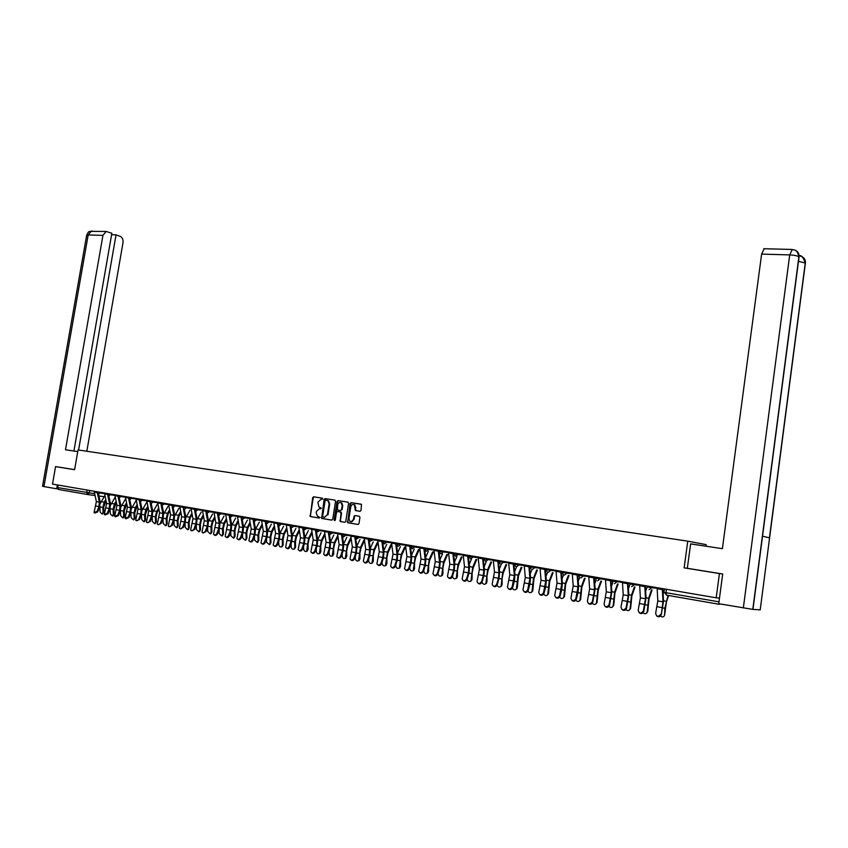 <?xml version="1.0" encoding="UTF-8"?>
<svg xmlns="http://www.w3.org/2000/svg" width="848" height="848" viewBox="0 0 848 848"><rect width="100%" height="100%" fill="white"/><g stroke="black" fill="none" stroke-linecap="round" stroke-linejoin="round"><path stroke-width="1.27" d="M322.834 498.953L322.367 498.168L313.665 496.811L312.689 497.67L310.251 516.506L319.219 518.043L319.908 517.45L317.438 516.135L316.187 512.86L316.421 511.365L319.548 508.62L321.371 508.196L318.859 506.86L317.883 502.143L321.01 499.377L322.834 498.953M360.018 511.333L361.025 510.454L361.481 504.348L351.093 502.631L350.086 503.511L347.638 522.675L357.973 524.456L358.98 523.587L359.944 517.397L359.255 516.241L354.941 515.552L353.934 516.421L353.457 519.485C352.81 521.573 351.644 522.23 349.938 521.478L348.92 518.743L350.786 506.786C351.464 504.655 352.673 503.998 354.39 504.846L355.376 510.496L360.018 511.333M687.76 541.151L684.145 567.863L719.433 573.545L716.2 597.819L52.491 484.113L55.555 466.633L74.603 469.697L78.048 449.938L687.76 541.151L706.172 544.649L705.96 546.197M335.564 501.242L334.886 500.108L325.102 498.592L324.127 499.461L321.678 518.393L331.738 520.121L332.723 519.252L335.564 501.242M338.013 500.596L347.924 502.133L348.613 503.277L345.772 521.403L344.765 522.273L340.228 521.456L340.991 513.093L340.302 511.948L337.504 511.503L336.508 512.372L335.31 519.994L334.409 520.513L334.133 519.792L337.027 501.465L338.013 500.596L347.977 502.154M718.945 603.734L724.181 604.645M719.433 573.545L722.326 573.926M716.2 597.819L719.433 598.073L718.86 602.769M87.588 494.532L58.618 489.497L57.653 487.589L94.605 493.695M58.099 485.077L57.653 487.589M60.632 467.396L55.555 466.633M684.145 567.863L687.325 568.298L690.622 543.886L722.401 548.677L761.621 254.103L764.207 248.729M319.548 508.62L320.767 508.8M322.41 498.179L314.226 496.907L313.251 497.765L310.421 515.563L311.078 516.686L319.346 518.054M334.939 500.119L325.664 498.677L324.678 499.546L321.848 517.45L322.516 518.573L331.886 520.131M325.791 500.129L325.102 500.733L322.611 516.464L324.286 517.45L327.434 514.694L329.141 503.913L327.975 500.723L325.791 500.129M324.402 517.471L327.434 514.694M326.989 500.309L328.536 500.808L329.692 503.998L327.996 514.768M344.924 522.283L340.514 521.573M337.504 511.503L340.864 512.033L341.543 513.167L340.387 520.502L341.076 521.647M338.575 500.691L337.578 501.56L334.918 520.555M342.179 505.482L341.235 502.822C339.539 502.027 338.363 502.673 337.705 504.783L337.409 509.966L340.525 510.549L341.521 509.68L342.179 505.482L342.74 505.567L341.786 502.906L340.642 502.514M340.525 510.549L341.521 509.68M342.74 505.567L342.083 509.765M353.754 504.507L354.941 504.931L355.927 510.581L360.093 511.333M351.093 521.838L353.457 519.485M355.376 515.616L354.485 516.506L354.008 519.559M361.184 504.2L351.644 502.716L350.637 503.595L347.797 521.721L348.486 522.877L358.121 524.467M106.021 500.765L103.679 507.157L103.901 512.213L102.205 514.153L103.085 512.468L102.862 507.411L104.187 502.164L105.756 499.557M99.852 506.521L100.085 511.927L102.205 514.153M100.35 503.426L104.876 495.539M94.181 491.257L96.365 501.624L94.064 512.616L97.022 511.429L97.732 511.863L94.796 513.072M97.637 494.331L99.364 502.154L98.951 506.595L97.022 511.429M97.732 511.863L99.661 507.03L100.159 501.666L98.601 494.585M116.346 502.429L113.939 509.001L114.151 514.079L113.219 515.785M110.07 508.493L110.293 513.782L112.455 516.019L113.335 514.344L113.123 509.256L114.438 503.966L116.091 501.221M110.622 505.111L115.158 497.182M126.797 504.115L124.306 510.856L124.518 515.966L123.564 517.683M120.416 510.485L120.628 515.669L122.822 517.916L123.702 516.231L123.49 511.111L124.815 505.8L126.543 502.896M121.01 506.828L125.493 498.974M77.751 451.613L65.476 449.758L102.947 235.362L88.181 234.949L43.948 486.582L56.699 488.798L57.367 484.95M86.835 451.253L122.992 242.772C123.32 239.655 122.441 237.557 120.384 236.465L116.038 234.832L78.588 450.023M43.948 486.582L42.527 486.264L86.634 235.458L88.181 234.949L91.383 231.069L92.199 231.091M57.855 488.946L56.699 488.798M73.903 451.03L111.851 233.264L106.148 231.462L102.947 235.362M111.597 234.705L116.038 234.832M60.441 467.365L74.613 469.644M752.96 609.405L760.211 609.85L769.592 537.855L762.532 536.201L752.96 609.405L718.744 603.702L722.687 573.99L687.325 568.298M762.532 536.201L799.06 256.912C799.251 253.149 797.502 250.775 793.834 249.8M769.592 537.855L805.388 263.081C805.579 259.393 803.862 257.061 800.247 256.085M104.442 493.017L106.604 503.436L104.304 514.471L107.293 513.305L108.003 513.74L105.046 514.948M107.919 496.08L109.646 503.977L109.222 508.44L107.293 513.305M108.003 513.74L109.933 508.874L110.441 503.479L108.894 496.366M114.819 494.797L116.96 505.27L114.66 516.358L117.692 515.192L118.402 515.626L115.413 516.845M118.328 497.85L120.034 505.811L119.621 510.305L117.692 515.192M118.402 515.626L120.321 510.74L120.829 505.313L119.292 498.168M137.365 505.811L134.8 512.733L135.002 517.874L134.048 519.591M130.878 512.489L131.09 517.577L133.306 519.835L134.196 518.139L133.984 512.998L135.309 507.655L137.111 504.592M131.514 508.556L135.934 500.776M148.061 507.528L145.411 514.641L145.612 519.803L144.637 521.531M135.934 498.412L138.033 508.991L135.733 520.195C136.804 521.128 137.842 520.746 138.839 519.05L139.538 519.485L141.457 514.535L141.658 519.495L143.916 521.764L144.796 520.068L144.605 514.906L145.93 509.521L147.806 506.298M142.135 510.316L146.503 502.61M158.883 509.245L157.24 512.097L156.149 516.559L156.339 521.764L155.354 523.492M152.174 516.559L152.354 521.446L154.654 523.725L155.534 522.029L155.343 516.824L156.668 511.418L158.629 508.016M152.884 512.107L157.198 504.454M125.313 496.589L127.433 507.125L125.144 518.266L128.207 517.11L128.907 517.545L125.896 518.775M128.843 499.631L130.55 507.676L130.126 512.192L128.207 517.11M128.907 517.545L130.825 512.627L131.345 507.168L129.818 499.991M139.538 519.485L136.496 520.714M139.496 501.433L141.192 509.553L140.757 514.1L138.839 519.05M141.457 514.535L141.976 509.044L140.471 501.836M146.683 500.256L148.76 510.888L146.46 522.145C147.541 523.11 148.591 522.728 149.598 521.011L150.297 521.446L147.223 522.686M150.255 503.246L151.951 511.461L151.516 516.029L149.598 521.011M150.297 521.446L152.216 516.464L152.735 510.941L151.241 503.691M169.833 510.994L168.105 514.015L167.014 518.51L167.194 523.735L166.197 525.474M163.007 518.647L163.176 523.417L165.519 525.707L166.399 524.011L166.208 518.775L167.533 513.337L169.589 509.754M163.759 513.909L168.01 506.33M157.548 502.111L159.615 512.807L157.304 524.117C158.406 525.113 159.466 524.742 160.484 522.993L161.184 523.439L158.088 524.679M161.152 505.079L162.837 513.379L162.403 517.98L160.484 522.993M161.184 523.439L163.092 518.425L163.611 512.86L162.138 505.578M180.91 512.743L179.098 515.955L178.006 520.481L178.175 525.739L177.168 527.488M173.967 520.746L174.126 525.421L176.501 527.71L177.38 526.014L177.2 520.746L178.525 515.277L180.666 511.503M174.762 515.743L178.949 508.228M168.551 503.998L170.586 514.757L168.286 526.11C169.388 527.138 170.459 526.767 171.508 525.007L172.197 525.442L169.07 526.693M172.176 506.924L173.851 515.33L173.416 519.951L171.508 525.007M172.197 525.442L174.105 520.396L174.624 514.81L173.172 507.486M192.125 514.513L190.217 517.916L189.125 522.474L189.295 527.753L188.267 529.512M185.055 522.887L185.203 527.435L187.62 529.746L188.5 528.039L188.33 522.75L189.655 517.238L191.881 513.263M185.892 517.598L190.026 510.136M179.681 505.906L181.695 516.718L179.384 528.124C180.507 529.184 181.599 528.823 182.649 527.032L183.338 527.477L180.179 528.728M186.295 507.04L186.168 507.804L182.977 506.775M183.327 508.779L185.002 517.301L184.557 521.955L182.649 527.032M183.338 527.477L185.246 522.4L185.776 516.771L184.323 509.415M203.467 516.305L201.474 519.909L200.382 524.488L200.541 529.799L199.503 531.569M196.28 525.06L196.418 529.481L198.877 531.791L199.746 530.085L199.587 524.764L200.912 519.22L203.234 515.043M197.16 519.485L201.23 512.075M190.938 507.835L192.941 518.711L190.63 530.159C191.754 531.261 192.856 530.901 193.938 529.088L194.616 529.534L191.436 530.784M194.287 508.408L194.298 508.959M194.605 510.634L196.28 519.294L195.835 523.979L193.938 529.088M194.616 529.534L196.513 524.424L197.054 518.764L195.623 511.355M214.957 518.107L212.859 521.923L211.767 526.534L211.926 531.876L210.866 533.646M207.633 527.255L207.76 531.548L210.272 533.869L211.131 532.162L210.982 526.809L212.297 521.234L214.714 516.835M208.555 521.382L212.562 514.047M226.575 519.919L224.381 523.958L223.289 528.601L223.437 533.975L222.367 535.756M219.123 529.491L219.24 533.636L221.794 535.968L222.653 534.261L222.505 528.876L223.83 523.269L226.342 518.637M220.088 523.311L224.031 516.029M238.341 521.743L236.051 526.014L234.96 530.689L235.097 536.095L234.006 537.886M230.762 531.76L230.868 535.756L233.465 538.088L234.313 536.381L234.175 530.975L235.5 525.325L238.118 520.46M231.769 525.262L235.649 518.043M250.255 523.587L247.849 528.103L246.768 532.798L246.895 538.236L245.793 540.038M242.528 534.06L242.623 537.897L245.273 540.24L246.121 538.533L245.994 533.095L247.309 527.403L250.033 522.294M243.588 527.244L247.393 520.078M262.318 525.442L259.806 530.223L258.714 534.94L258.841 540.42L257.718 542.222M254.442 536.392L254.538 540.07L257.241 542.413L258.068 540.717L257.951 535.236L259.265 529.512L262.096 524.149M255.545 529.237L259.297 522.135M274.529 527.318L271.901 532.353L270.819 537.113L270.936 542.614L269.791 544.437M266.505 538.756L266.59 542.264L269.346 544.617L270.173 542.921L270.056 537.409L271.371 531.654L274.307 526.014M267.661 531.272L271.339 524.223M202.343 509.786L204.315 520.714L202.004 532.226C203.138 533.36 204.262 533.01 205.354 531.177L206.032 531.622L202.81 532.873M205.735 510.369L205.757 511.111M206.022 512.499L207.696 521.319L207.251 526.025L205.354 531.177M206.032 531.622L207.93 526.47L208.46 520.778L207.05 513.316M213.876 511.768L215.827 522.75L213.516 534.304C214.671 535.48 215.795 535.141 216.908 533.275L217.586 533.721C216.622 535.448 215.54 535.862 214.332 534.982M217.311 512.351L217.364 513.273M217.565 514.344L219.25 523.364L218.805 528.092L216.908 533.275M217.586 533.721L219.473 528.548L220.014 522.824L218.614 515.298M225.557 513.761L227.487 524.817L225.165 536.413C226.331 537.632 227.476 537.303 228.61 535.417L229.278 535.862C228.313 537.59 227.222 538.014 225.992 537.123M229.034 514.354L229.14 515.563M229.236 516.114L230.942 525.431L230.497 530.191L228.61 535.417M229.278 535.862L231.165 530.647L231.705 524.88L230.317 517.301M237.387 515.785L239.284 526.905L236.952 538.554C238.14 539.816 239.295 539.487 240.45 537.568L241.108 538.014C240.143 539.763 239.041 540.187 237.8 539.286M240.896 516.39L242.782 527.52L242.337 532.311L240.45 537.568M241.108 538.014L242.994 532.767L243.546 526.968L242.168 519.326M249.354 517.842L251.22 529.014L248.899 540.717C250.086 542.02 251.262 541.692 252.439 539.752L253.096 540.208C252.121 541.967 251.008 542.391 249.747 541.48M252.905 518.446L254.771 529.64L254.315 534.463L252.439 539.752M253.096 540.208L254.972 534.918L255.524 529.088L254.167 521.372M261.47 519.919L263.315 531.155L260.983 542.9C262.18 544.246 263.378 543.939 264.576 541.967L265.223 542.413C264.247 544.193 263.124 544.617 261.852 543.695M265.074 520.534L266.908 531.791L266.442 536.646L264.576 541.967M265.223 542.413L267.099 537.091L267.65 531.23L266.304 523.428M286.889 529.194L284.154 534.516L283.073 539.307L283.179 544.84L282.013 546.674M278.727 541.162L278.791 544.49C279.162 546.451 280.094 547.236 281.6 546.843L282.416 545.147L282.31 539.614L283.624 533.816L286.677 527.891M279.925 533.318L283.529 526.332M273.734 522.018L275.558 533.318L273.215 545.105C274.434 546.504 275.642 546.207 276.861 544.204L277.508 544.66C276.533 546.441 275.388 546.865 274.095 545.932M277.381 522.644L279.193 533.964L278.727 538.84L276.861 544.204M277.508 544.66L279.374 539.296L279.935 533.392L278.6 525.516M299.418 531.092L296.556 536.71L295.475 541.533L295.57 547.098L294.383 548.942M291.087 543.61L291.14 546.737C291.532 548.741 292.486 549.525 294.023 549.091L294.818 547.405L294.722 541.84L296.026 536L299.196 529.777M292.337 535.395L295.867 528.474M286.158 524.149L287.949 535.512L285.606 547.342C286.836 548.794 288.066 548.508 289.306 546.472L289.942 546.928C288.967 548.73 287.811 549.154 286.497 548.211M289.857 524.774L291.627 536.159L291.161 541.077L289.306 546.472M289.942 546.928L291.807 541.533L292.369 535.597L291.044 527.615M312.096 533L309.117 538.936L308.036 543.78L308.121 549.387L306.912 551.242M303.605 546.101L303.658 549.016C304.05 551.052 305.026 551.836 306.594 551.37L308.598 538.215L311.884 531.675M304.909 537.494L308.365 530.647M298.74 526.301L300.499 537.727L298.157 549.61C299.386 551.105 300.637 550.829 301.899 548.773L302.545 549.228C301.549 551.041 300.393 551.465 299.058 550.511M302.482 526.947L304.231 538.395L303.764 543.335L301.899 548.773M302.545 549.228L304.39 543.791L304.962 537.812L303.658 529.724M324.943 534.918L321.837 541.183L320.756 546.059L320.841 551.698L319.601 553.564M316.283 548.624L316.325 551.327C316.739 553.394 317.735 554.179 319.325 553.68L321.318 540.462L324.731 533.593M317.64 539.614L321.021 532.841M311.481 528.484L313.209 539.975L310.866 551.9C312.106 553.458 313.368 553.193 314.661 551.094L315.297 551.55C314.301 553.384 313.124 553.808 311.778 552.832M315.276 529.131L316.993 540.642L316.516 545.624L314.661 551.094M315.297 551.55L317.141 546.08L317.714 540.07L316.421 531.855M337.949 536.858L334.716 543.451L333.635 548.37L333.709 554.041L332.448 555.917M329.119 551.189L329.151 553.67C329.575 555.769 330.603 556.553 332.225 556.012L334.207 542.741L337.737 535.523M330.54 541.755L333.836 535.056M324.392 530.7L326.088 542.254L323.735 554.21C324.985 555.832 326.268 555.578 327.593 553.458L328.218 553.903C327.222 555.758 326.035 556.182 324.657 555.196M328.229 531.357L329.914 542.932L329.437 547.935L327.593 553.458M328.218 553.903L330.052 548.402L330.635 542.349L329.342 534.007M351.125 538.798L347.765 545.762L346.684 550.712L346.747 556.415L345.454 558.302M342.126 553.808L342.147 556.034C342.592 558.185 343.641 558.959 345.295 558.376L347.256 545.041L350.775 537.77M343.61 543.918L346.811 537.314M337.462 532.936L339.126 544.564L336.773 556.553C338.023 558.238 339.327 557.995 340.684 555.843L341.299 556.299C340.302 558.154 339.094 558.588 337.705 557.581M341.352 533.604L342.995 545.243L342.518 550.288L340.684 555.843M341.299 556.299L343.133 550.744L343.716 544.66L342.433 536.148M364.481 540.748L360.972 548.094L359.902 553.076L359.955 558.821L358.63 560.719M355.291 556.458L355.312 558.429C355.768 560.623 356.838 561.397 358.524 560.761L360.474 547.373L363.972 540.059M356.838 546.101L359.955 539.593M350.701 535.205L352.333 546.896L349.97 558.927C351.242 560.676 352.567 560.443 353.945 558.26L354.559 558.715C353.552 560.592 352.333 561.016 350.913 559.998M355.439 536.551L355.365 536M354.644 535.872L356.255 547.596L355.778 552.663L353.945 558.26M354.559 558.715L356.383 553.129L356.966 546.992L355.694 538.3M378.007 542.709L374.36 550.458L373.29 555.482L373.332 561.249L371.975 563.167L373.873 549.737L377.339 542.37M368.636 559.171L368.647 560.867C369.124 563.093 370.226 563.867 371.933 563.178L372.654 562.849M370.247 548.306L373.279 541.904M364.121 537.505L365.711 549.26L363.357 561.334C364.619 563.136 365.965 562.934 367.385 560.708L367.99 561.164C366.972 563.061 365.742 563.485 364.301 562.457M368.933 539.127L368.827 538.31M368.106 538.183L369.686 549.97L369.198 555.069L367.385 560.708M367.99 561.164L369.802 555.535L370.396 549.366L369.113 540.42M391.659 544.808L387.928 552.854L386.858 557.91L386.889 563.719L385.511 565.637L387.441 552.122L390.875 544.713M382.141 561.917L382.151 563.326C382.66 565.605 383.784 566.369 385.522 565.627L386.243 565.287M383.826 550.543L386.762 544.246M377.71 539.826L379.268 551.666L376.904 563.761C378.176 565.637 379.544 565.446 380.996 563.189L381.6 563.644C380.572 565.563 379.332 565.987 377.869 564.938M382.575 541.554L382.459 540.642M381.748 540.526L383.296 552.377L382.808 557.518L380.996 563.189M381.6 563.644L383.402 557.973L383.996 551.762L382.702 542.413M405.376 547.172L401.666 555.281L400.595 560.369L400.616 566.22L399.249 568.139M395.836 564.726L395.836 565.817C396.366 568.149 397.521 568.913 399.291 568.107L401.178 554.55L404.602 547.087M397.595 552.79L400.426 546.61M391.479 542.19L393.006 554.094L390.642 566.22C391.914 568.171 393.302 568.001 394.786 565.701L395.38 566.157C394.352 568.086 393.101 568.52 391.606 567.45M395.38 566.157L397.182 560.454L397.786 554.2L396.281 543.006M395.581 542.89L397.087 554.815L396.588 559.987L394.786 565.701M419.262 549.578L415.584 557.74L414.524 562.871L414.534 568.754L413.167 570.683M409.701 567.588L409.701 568.351C410.262 570.725 411.439 571.478 413.252 570.609L415.117 557.009L418.499 549.493M411.534 555.058L414.28 549.016M405.439 544.575L406.923 556.553L404.56 568.711C405.832 570.736 407.231 570.587 408.768 568.245L409.351 568.711C408.323 570.662 407.04 571.086 405.535 569.994M409.351 568.711L411.142 562.955L411.746 556.659L410.284 545.412M409.595 545.285L411.057 557.284L410.559 562.489L408.768 568.245M433.339 552.016L429.692 560.242L428.632 565.393L428.632 571.319L427.275 573.248M423.756 570.492L423.756 570.905C424.339 573.343 425.548 574.085 427.392 573.142L429.226 559.5L432.586 551.931M425.675 557.348L428.304 551.454M419.58 547.002L421.032 559.044L418.658 571.234C419.94 573.343 421.361 573.206 422.929 570.831L423.512 571.298C422.474 573.259 421.18 573.683 419.643 572.57M423.512 571.298L425.293 565.499L425.908 559.161L424.477 547.84M423.788 547.723L425.219 559.786L424.721 565.033L422.929 570.831M447.606 554.486L443.992 562.765L442.932 567.959L442.921 573.916L441.575 575.856M437.992 573.46L437.992 573.502C438.617 575.993 439.858 576.735 441.723 575.697L443.536 562.023L446.864 554.401M439.995 559.669L442.518 553.924M433.922 549.462L435.321 561.577L432.957 573.778C434.229 575.972 435.671 575.866 437.292 573.449L437.865 573.916C436.815 575.898 435.501 576.322 433.943 575.188M437.865 573.916L439.635 568.075L440.25 561.694L438.861 550.31M438.183 550.193L439.571 562.33L439.063 567.609L437.292 573.449M462.065 556.988L458.482 565.33L457.422 570.556L457.401 576.555L456.065 578.495M452.45 576.439C453.245 578.792 454.517 579.407 456.256 578.294L458.026 564.577L461.333 556.913M454.517 562.001L456.934 556.436M448.454 551.942L449.811 564.143L447.447 576.364C448.709 578.643 450.182 578.559 451.846 576.099L452.408 576.566C451.348 578.569 450.023 578.993 448.444 577.838M452.408 576.566L454.168 570.683L454.782 564.259L453.447 552.801M452.768 552.684L454.125 564.906L453.606 570.216L451.846 576.099M476.724 559.532L473.173 567.916L472.113 573.195L472.082 579.226L470.746 581.166M467.121 579.364C468.075 581.59 469.368 582.099 470.99 580.912L472.728 567.174L475.993 559.447M469.241 564.355L471.53 558.97M463.178 554.475L464.503 566.74L462.139 578.983C463.39 581.346 464.884 581.283 466.601 578.792L467.153 579.258C466.082 581.283 464.746 581.707 463.135 580.52M467.153 579.258L468.902 573.333L469.527 566.867L468.223 555.334M467.566 555.217L468.87 567.513L468.35 572.856L466.601 578.792M491.575 562.107L488.056 570.556L487.006 575.856L486.953 581.929L485.639 583.869M481.993 582.279C483.074 584.399 484.388 584.834 485.915 583.562L487.621 569.803L490.854 562.023M484.166 566.729L486.339 561.546M478.113 557.03L479.385 569.368L477.032 581.633C478.283 584.092 479.788 584.049 481.558 581.516L482.099 581.982C481.017 584.028 479.661 584.452 478.028 583.244M482.099 581.982L483.837 576.015L484.473 569.496L483.212 557.899M482.554 557.793L483.816 570.153L483.296 575.538L481.558 581.516M506.638 564.715L503.15 573.216L502.101 578.569L502.048 584.675L500.733 586.625M497.087 585.194C498.274 587.24 499.599 587.59 501.062 586.233L502.726 572.464L505.927 564.641M499.302 569.125L501.338 564.153M493.25 559.627L494.479 572.04L492.126 584.314C493.366 586.869 494.893 586.858 496.716 584.283L497.257 584.749C496.165 586.827 494.787 587.24 493.123 586M497.257 584.749L498.984 578.728L499.62 572.177L498.401 560.507M497.755 560.39L498.974 572.835L498.444 578.262L496.716 584.283M521.902 567.354L518.457 575.919L517.333 587.463L516.05 589.402M512.383 588.13C513.676 590.113 515.012 590.378 516.411 588.947L518.033 575.167L521.202 567.291M514.641 571.541L516.559 566.803L515.351 566.082L514.768 564.27M508.609 562.256L509.786 574.753L507.443 587.039C508.662 589.689 510.22 589.699 512.097 587.081L512.627 587.547C511.524 589.646 510.125 590.06 508.44 588.798M512.627 587.547L514.333 581.484L514.98 574.891L513.803 563.146M513.178 563.04L514.344 575.548L512.097 587.081M537.378 570.047L533.975 578.665L532.851 590.282L531.569 592.222M527.901 591.098C529.29 593.006 530.647 593.208 531.972 591.681L533.562 577.901L536.699 569.973M530.201 573.969L531.993 569.453M524.181 564.916L525.315 577.488L522.972 589.784C524.181 592.54 525.749 592.582 527.689 589.922L528.209 590.388C527.096 592.519 525.675 592.932 523.958 591.628M528.209 590.388L529.905 584.283L530.562 577.636L529.428 565.817M528.813 565.711L529.926 578.315L527.689 589.922M553.076 572.76L549.716 581.442L548.571 593.144L547.31 595.084M543.642 594.088C545.126 595.943 546.504 596.059 547.755 594.448L549.313 580.679L552.408 572.697M545.985 576.407L547.67 572.082M539.964 567.619L541.056 580.276L538.724 592.582C539.911 595.434 541.501 595.508 543.504 592.805L544.013 593.271C542.89 595.423 541.448 595.837 539.699 594.501M544.013 593.271L545.699 587.123L546.356 580.424L545.275 568.531M544.67 568.425L545.741 581.103L543.504 592.805M568.997 575.527L565.68 584.272L564.524 596.049L563.284 597.978M559.606 597.119C561.196 598.911 562.574 598.953 563.761 597.246L565.277 583.498L568.33 575.463M562.001 578.866L563.591 574.711M555.981 570.365L557.019 583.106L554.709 595.413C555.864 598.37 557.475 598.476 559.553 595.731L560.051 596.197C558.906 598.381 557.454 598.783 555.673 597.405M560.051 596.197L561.715 589.996L562.383 583.254L561.355 571.287M560.751 571.181L561.768 583.943L559.553 595.731M585.141 578.325L581.866 587.123L580.594 599.674L579.481 600.925M575.803 600.172C577.488 601.921 578.887 601.889 579.99 600.077L581.484 586.36L584.495 578.262M578.241 581.336L579.746 577.318M572.23 573.153L573.216 585.968L570.916 598.275C572.05 601.349 573.683 601.486 575.824 598.699L576.311 599.165C575.156 601.37 573.672 601.773 571.87 600.363M576.311 599.165L577.965 592.911L578.633 586.127L577.658 574.085M577.064 573.979L578.029 586.816L575.824 598.699M601.518 581.166L598.285 590.028L597.045 602.536L595.911 603.903M592.233 603.278C594.024 604.963 595.423 604.847 596.451 602.949L597.914 589.254L600.882 581.113M594.724 583.816L596.155 579.905M588.713 575.972L589.646 588.872L587.367 601.19C588.47 604.359 590.123 604.539 592.339 601.709L592.805 602.175C591.639 604.412 590.134 604.804 588.289 603.352M592.805 602.175L595.126 589.031L594.204 576.916M593.621 576.82L594.533 589.742L592.339 601.709M618.128 584.06L614.948 592.975L613.719 605.43L612.585 606.924M608.906 606.415C610.793 608.037 612.214 607.846 613.146 605.843L614.588 592.19L617.503 583.996M611.44 586.307L612.828 582.449M605.44 578.845L606.309 591.819L604.062 604.136C605.122 607.422 606.797 607.624 609.087 604.762L609.553 605.228C608.366 607.497 606.829 607.878 604.963 606.384M609.553 605.228L611.853 591.989L610.984 579.788M610.422 579.693L611.27 592.699L609.087 604.762M634.982 586.986L631.855 595.964L630.636 608.355L629.502 609.988M625.824 609.595C627.817 611.154 629.237 610.889 630.075 608.779L631.495 595.179L634.378 586.933M628.41 588.798L630.075 584.081M622.411 581.749L623.227 594.808L621.001 607.126C622.019 610.528 623.715 610.761 626.078 607.857L626.534 608.334C625.326 610.624 623.778 611.005 621.87 609.458M626.534 608.334L628.824 594.978L628.018 582.703M627.467 582.618L628.262 595.699L626.078 607.857M652.08 589.954L649.006 598.995L647.798 611.323L646.674 613.093M642.996 612.807C645.095 614.312 646.515 613.963 647.236 611.747L648.656 598.211L651.487 589.911M645.635 591.289L647.141 586.933M639.636 584.696L640.388 597.851L638.194 610.168C639.169 613.676 640.887 613.952 643.335 611.005L643.77 611.472C642.54 613.804 640.961 614.175 639.032 612.574M643.77 611.472L646.059 598.02L645.307 585.671M644.766 585.576L645.498 598.752L643.335 611.005M660.422 616.072C662.606 617.503 664.016 617.079 664.652 614.811L664.864 608.26L668.033 595.402M668.595 595.497L666.411 602.069L664.652 614.811M663.125 593.78L664.726 589M657.115 587.696L657.804 600.925L655.652 613.252C656.564 616.856 658.292 617.174 660.836 614.217L661.26 614.694C659.998 617.037 658.398 617.386 656.447 615.743M661.27 614.662L663.539 601.105L662.85 588.671M662.32 588.586L662.988 601.847L661.26 614.694M719.284 604.306L666.433 595.126L665.966 592.688L718.934 601.836M89.708 490.494L89.273 492.995L87.662 494.554L86.708 492.603L87.153 490.059M104.187 496.674L98.919 495.995M94.997 495.497L87.747 494.564M651.773 586.774L651.635 587.738L657.083 588.226M634.315 583.784L634.187 584.738L639.604 585.237M645.614 585.724L645.349 586.593M617.111 580.838L616.984 581.781L622.39 582.3M628.018 582.83L628.707 582.862L628.103 584.134M600.161 577.933L600.034 578.877L605.419 579.396M610.984 579.937L612.033 580L611.111 581.601M612.002 579.968L611.101 581.558M583.466 575.071L583.329 576.004L588.692 576.534M594.204 577.085L595.593 577.191L594.342 578.919M595.55 577.149L594.353 578.951M567.005 572.252L566.867 573.174L572.209 573.714M577.668 574.276L579.152 574.425M550.776 569.474L550.649 570.386L555.959 570.937M561.365 571.499L562.743 571.637M534.781 566.74L534.653 567.641L539.953 568.202M545.285 568.764L546.557 568.891M519.018 564.037L518.881 564.938L524.159 565.499M529.449 566.061L530.604 566.188M503.468 561.376L503.33 562.266L508.588 562.839M513.824 563.401L514.884 563.517M488.13 558.747L488.003 559.638L493.239 560.21M498.423 560.772L499.377 560.878M473.014 556.15L472.887 557.041L478.102 557.613M483.233 558.185L484.081 558.281M458.1 553.606L457.973 554.475L463.167 555.058M468.244 555.631L469.008 555.716M443.398 551.083L443.26 551.953L448.433 552.536M453.468 553.108L454.136 553.182M428.887 548.592L428.759 549.462L433.911 550.045M438.893 550.617L439.465 550.681M414.577 546.144L414.439 547.002L419.569 547.596M400.447 543.727L400.32 544.575L405.429 545.169M386.518 541.342L386.381 542.179L391.479 542.784M372.76 538.978L372.632 539.826L377.699 540.42M359.192 536.657L359.064 537.494L364.11 538.088M345.793 534.367L345.666 535.194L350.701 535.798M332.575 532.099L332.448 532.926L337.462 533.53M319.526 529.862L319.399 530.678L324.392 531.283M306.637 527.657L306.51 528.463L311.481 529.078M293.917 525.474L293.79 526.279L298.74 526.894M281.356 523.322L281.229 524.128L286.158 524.732M268.954 521.202L268.827 521.997L273.734 522.612M256.7 519.103L256.573 519.888L261.47 520.502M244.606 517.026L244.478 517.821L249.354 518.425M232.659 514.98L232.532 515.764L237.387 516.379M220.851 512.955L220.724 513.74L225.568 514.354M209.202 510.962L209.064 511.736L213.887 512.351M197.679 508.991L197.552 509.754L202.354 510.369M179.723 506.744L182.892 507.284L184.408 509.425L186.168 507.804L190.948 508.418M175.048 505.111L174.921 505.874L179.691 506.489M163.94 503.214L163.812 503.966L168.561 504.581M152.958 501.327L152.831 502.08L157.558 502.694M142.114 499.472L141.987 500.214L146.693 500.829M131.387 497.628L131.26 498.37L135.945 498.984M120.787 495.815L120.66 496.557L125.334 497.161M110.304 494.024L110.176 494.755L114.83 495.359M99.947 492.243L99.82 492.974L104.452 493.589M96.863 491.723L96.736 492.465L99.82 492.974L98.188 494.532L96.736 492.487L94.245 492.063M107.198 493.494L107.071 494.246L110.176 494.755L108.533 496.324L107.071 494.257L104.495 493.822M117.66 495.285L117.522 496.038L120.66 496.557L118.996 498.126L117.522 496.059L114.872 495.603M128.239 497.098L128.101 497.861L131.26 498.37L129.585 499.96L128.101 497.871L125.366 497.405M138.934 498.931L138.807 499.695L141.987 500.214L140.291 501.804L138.807 499.716L135.987 499.228M149.767 500.786L149.64 501.55L152.831 502.08L151.124 503.68L149.63 501.571L146.736 501.073M160.717 502.663L160.59 503.436L163.812 503.966L162.085 505.578L160.59 503.447L157.601 502.938M171.805 504.56L171.678 505.334L174.921 505.874L173.183 507.486L171.678 505.355L168.604 504.836M194.383 508.429L194.256 509.213L197.552 509.754L195.771 511.397L194.256 509.235L190.991 508.673M205.873 510.39L205.746 511.185L209.064 511.736L207.272 513.379L205.746 511.206L202.386 510.634M217.512 512.383L217.374 513.178L220.724 513.74L218.911 515.393L217.374 513.199L213.929 512.616M229.151 515.202L232.532 515.764L230.349 517.312L229.289 514.407M241.203 516.443L241.076 517.248L244.478 517.821L242.623 519.485L241.076 517.269M253.149 519.326L256.573 519.888L254.326 521.446L253.276 518.51M265.498 520.608L265.371 521.425L268.827 521.997L266.929 523.682L265.36 521.446M277.868 522.728L277.741 523.545L281.229 524.128L279.31 525.824L277.741 523.566M290.27 525.696L293.79 526.279L291.426 527.838L290.408 524.87M302.959 527.88L306.51 528.463L304.103 530.021L303.096 527.043M315.816 530.085L319.399 530.678L316.94 532.226L315.944 529.247M328.833 532.321L332.448 532.926L329.936 534.463L328.971 531.484M342.157 533.742L342.02 534.579L345.666 535.194L343.641 536.932L342.02 534.611M355.386 536.879L359.064 537.494L356.446 539.021L355.513 536.031M368.922 539.201L372.632 539.826L369.961 541.342L369.05 538.342M382.766 540.695L382.639 541.554L386.381 542.179L384.292 543.96L382.639 541.586M396.673 543.08L396.535 543.939L400.32 544.575L398.2 546.366L396.535 543.971M410.623 546.356L414.439 547.002L412.298 548.794L410.75 545.487M424.901 548.804L428.759 549.462L426.586 551.264L425.813 550.914L425.028 547.935M439.37 551.295L443.26 551.953L441.077 553.765L440.25 553.373L439.497 550.416M454.168 552.928L454.04 553.808L457.973 554.475L455.758 556.299L454.03 553.839M469.039 555.472L468.912 556.362L472.887 557.041L470.64 558.874L468.902 556.394M484.113 558.058L483.985 558.949L488.003 559.638L485.734 561.482L483.985 558.991M499.271 561.577L503.33 562.266L501.03 564.121L499.928 563.496L499.408 560.676M514.906 563.337L514.778 564.238L518.881 564.938L516.559 566.803M530.636 566.029L530.498 566.941L534.653 567.641L532.29 569.527M546.578 568.754L546.451 569.676L550.649 570.386L548.264 572.283M562.754 571.531L562.627 572.453L566.867 573.174L564.45 575.082M579.173 574.34L579.036 575.273L583.329 576.004L580.891 577.923M595.815 577.191L595.688 578.124L600.034 578.877L597.554 580.795M612.712 580.085L612.585 581.028L616.984 581.781L614.471 583.721M629.863 583.021L629.735 583.975L634.187 584.738L631.643 586.689M647.268 586L647.13 586.964L651.635 587.738L649.07 589.699M514.99 565.531L514.418 565.531M530.657 568.086L529.724 568.171M546.525 570.598L545.487 570.863M562.637 573.057L561.546 573.566L562.648 573.131M579.248 576.555L579.036 575.304L577.827 576.248L579.025 575.432M666.422 589.286L665.966 592.688L664.472 592.36L666.433 595.126M311.078 516.686L310.516 516.612M310.421 515.563L309.859 515.478M313.251 497.765L312.689 497.67M314.226 496.907L313.665 496.811M322.516 518.573L321.954 518.499M321.848 517.45L321.286 517.365M324.678 499.546L324.127 499.461M325.664 498.677L325.102 498.592M329.692 503.998L329.141 503.913M340.387 520.502L339.836 520.428M341.543 513.167L340.991 513.093M340.864 512.033L340.302 511.948M334.695 519.877L334.133 519.792M337.578 501.56L337.027 501.465M356.255 510.729L355.715 510.644M355.566 509.584L355.015 509.5M355.874 507.592L355.333 507.507M354.485 516.506L353.934 516.421M348.486 522.877L347.934 522.803M347.797 521.721L347.245 521.647M350.637 503.595L350.086 503.511M351.644 502.716L351.093 502.631M103.085 512.468L103.901 512.213M99.863 506.871L102.862 507.411M101.177 501.634L104.187 502.164M99.364 502.154L96.365 501.624M98.951 506.595L95.951 506.055M113.335 514.344L114.151 514.079M110.081 508.705L113.123 509.256M111.406 503.436L114.438 503.966M123.702 516.231L124.518 515.966M120.427 510.56L123.49 511.111M121.741 505.26L124.815 505.8M743.336 607.974L789.711 254.909L761.621 254.103M805.388 263.081L798.487 261.29M799.06 256.912L798.901 256.774C797.173 255.746 794.11 255.121 789.711 254.909L792.255 249.482M109.646 503.977L106.604 503.436M109.222 508.44L106.18 507.899M120.034 505.811L116.96 505.27M119.621 510.305L116.536 509.754M134.196 518.139L135.002 517.874M130.899 512.446L133.984 512.998M132.203 507.104L135.309 507.655M144.796 520.068L145.612 519.803M141.531 514.354L144.605 514.906M142.782 508.97L145.93 509.521M155.534 522.029L156.339 521.764M152.28 516.284L155.343 516.824M153.488 510.856L156.668 511.418M130.55 507.676L127.433 507.125M130.126 512.192L127.02 511.63M141.192 509.553L138.033 508.991M140.757 514.1L137.609 513.528M151.951 511.461L148.76 510.888M151.516 516.029L148.336 515.457M166.399 524.011L167.194 523.735M163.166 518.234L166.208 518.775M164.321 512.764L167.533 513.337M162.837 513.379L159.615 512.807M162.403 517.98L159.18 517.397M177.38 526.014L178.175 525.739M174.169 520.206L177.2 520.746M175.271 514.704L178.525 515.277M173.851 515.33L170.586 514.757M173.416 519.951L170.151 519.368M188.5 528.039L189.295 527.753M185.309 522.209L188.33 522.75M186.359 516.655L189.655 517.238M185.002 517.301L181.695 516.718M184.557 521.955L181.26 521.361M199.746 530.085L200.541 529.799M196.588 524.234L199.587 524.764M197.573 518.637L200.912 519.22M196.28 519.294L192.941 518.711M195.835 523.979L192.496 523.375M211.131 532.162L211.926 531.876M207.993 526.279L210.982 526.809M208.926 520.64L212.297 521.234M222.653 534.261L223.437 533.975M219.547 528.346L222.505 528.876M220.416 522.665L223.83 523.269M234.313 536.381L235.097 536.095M231.228 530.445L234.175 530.975M232.045 524.711L235.5 525.325M246.121 538.533L246.895 538.236M243.058 532.565L245.994 533.095M243.811 526.788L247.309 527.403M258.068 540.717L258.841 540.42M255.036 534.717L257.951 535.236M255.725 528.898L259.265 529.512M270.173 542.921L270.936 542.614M267.162 536.89L270.056 537.409M267.788 531.018L271.371 531.654M207.696 521.319L204.315 520.714M207.251 526.025L203.87 525.421M219.25 523.364L215.827 522.75M218.805 528.092L215.381 527.477M229.077 515.213L225.6 514.619M230.942 525.431L227.487 524.817M230.497 530.191L227.031 529.576M240.938 517.259L237.429 516.655M242.782 527.52L239.284 526.905M242.337 532.311L238.829 531.685M252.948 519.315L249.397 518.711M254.771 529.64L251.22 529.014M254.315 534.463L250.764 533.827M265.106 521.403L261.513 520.789M266.908 531.791L263.315 531.155M266.442 536.646L262.848 536M282.416 545.147L283.179 544.84M279.437 539.095L282.31 539.614M279.999 533.169L283.624 533.816M277.423 523.523L273.777 522.898M279.193 533.964L275.558 533.318M278.727 538.84L275.091 538.194M294.818 547.405L295.57 547.098M291.871 541.331L294.722 541.84M292.359 535.353L296.026 536M289.889 525.665L286.2 525.029M291.627 536.159L287.949 535.512M291.161 541.077L287.483 540.42M307.379 549.695L308.121 549.387M304.464 543.589L307.283 544.098M304.92 537.568L308.598 538.215M302.513 527.827L298.782 527.191M304.231 538.395L300.499 537.727M303.764 543.335L300.033 542.667M320.088 552.016L320.841 551.698M317.216 545.879L320.014 546.377M317.682 539.826L321.318 540.462M315.308 530.032L311.513 529.375M316.993 540.642L313.209 539.975M316.516 545.624L312.732 544.946M332.967 554.359L333.709 554.041M330.126 548.19L332.893 548.688M330.593 542.105L334.207 542.741M328.261 532.247L324.424 531.59M329.914 542.932L326.088 542.254M329.437 547.935L325.611 547.257M346.016 556.744L346.747 556.415M343.207 550.543L345.952 551.03M343.684 544.405L347.256 545.041M341.373 534.505L337.493 533.837M342.995 545.243L339.126 544.564M342.518 550.288L338.638 549.589M359.223 559.15L359.955 558.821M356.446 552.917L359.17 553.405M356.934 546.748L360.474 547.373M354.665 536.784L350.733 536.116M356.255 547.596L352.333 546.896M355.778 552.663L351.846 551.963M372.611 561.588L373.332 561.249M369.876 555.323L372.569 555.811M370.364 549.112L373.873 549.737M368.138 539.105L364.142 538.416M369.686 549.97L365.711 549.26M369.198 555.069L365.223 554.359M386.169 564.058L386.889 563.719M383.466 557.761L386.137 558.238M383.964 551.518L387.441 552.122M381.78 541.448L377.731 540.748M383.296 552.377L379.268 551.666M382.808 557.518L378.78 556.786M399.906 566.559L400.616 566.22M397.246 560.231L399.885 560.708M397.744 553.945L401.178 554.55M395.603 543.822L391.511 543.112M397.087 554.815L393.006 554.094M396.588 559.987L392.507 559.256M413.835 569.093L414.534 568.754M411.206 562.743L413.824 563.21M411.715 556.405L415.117 557.009M409.616 546.229L405.461 545.508M411.057 557.284L406.923 556.553M410.559 562.489L406.425 561.747M427.933 571.669L428.632 571.319M425.357 565.277L427.933 565.743M425.866 558.906L429.226 559.5M423.809 548.667L419.601 547.935M425.219 559.786L421.032 559.044M424.721 565.033L420.523 564.28M442.232 574.276L442.921 573.916M439.699 567.853L442.243 568.308M440.218 561.44L443.536 562.023M438.204 551.136L433.932 550.405M439.571 562.33L435.321 561.577M439.063 567.609L434.812 566.846M456.722 576.916L457.401 576.555M454.231 570.46L456.743 570.916M454.761 564.005L458.026 564.577M452.79 553.638L448.465 552.896M454.125 564.906L449.811 564.143M453.606 570.216L449.302 569.443M471.414 579.587L472.082 579.226M468.965 573.11L471.446 573.555M469.495 566.602L472.728 567.174M467.577 556.182L463.188 555.429M468.87 567.513L464.503 566.74M468.35 572.856L463.983 572.071M486.296 582.3L486.953 581.929M483.901 575.781L486.349 576.227M484.441 569.241L487.621 569.803M482.565 558.758L478.124 557.995M483.816 570.153L479.385 569.368M483.296 575.538L478.866 574.743M501.391 585.056L502.048 584.675M499.048 578.506L501.454 578.94M499.589 571.912L502.726 572.464M497.765 561.365L493.26 560.592M498.974 572.835L494.479 572.04M498.444 578.262L493.96 577.456M516.697 587.844L517.333 587.463M514.397 581.262L516.771 581.686M514.948 574.615L518.033 575.167M513.178 564.015L508.609 563.231M514.344 575.548L509.786 574.753M513.814 581.018L509.256 580.202M532.215 590.674L532.851 590.282M529.968 584.049L532.3 584.473M530.53 577.371L533.562 577.901M528.813 566.697L524.181 565.902M529.926 578.315L525.315 577.488M529.396 583.806L524.774 582.979M547.956 593.536L548.571 593.144M545.762 586.89L548.052 587.293M546.335 580.159L549.313 580.679M544.67 569.421L539.975 568.616M545.741 581.103L541.056 580.276M545.2 586.646L540.515 585.809M563.909 596.451L564.524 596.049M561.779 589.763L564.026 590.166M562.351 582.979L565.277 583.498M560.751 572.177L555.981 571.361M561.768 583.943L557.019 583.106M561.228 589.519L556.479 588.671M580.106 599.398L580.71 598.995M578.029 592.678L580.233 593.07M578.612 585.851L581.484 586.36M577.064 574.986L572.23 574.149M578.029 586.816L573.216 585.968M577.488 592.434L572.665 591.575M596.526 602.387L597.119 601.985M594.512 595.635L596.674 596.017M595.105 588.756L597.914 589.254M593.621 577.827L588.713 576.979M594.533 589.742L589.646 588.872M593.982 595.391L589.095 594.522M613.189 605.43L613.772 605.016M611.238 598.635L613.348 599.017M611.832 591.713L614.588 592.19M610.412 580.71L605.43 579.852M611.27 592.699L606.309 591.819M610.708 598.391L605.758 597.511M630.096 608.504L630.658 608.09M628.209 601.677L630.276 602.048M628.813 594.702L631.495 595.179M627.456 583.636L622.4 582.767M628.262 595.699L623.227 594.808M627.69 601.444L622.665 600.543M647.247 611.631L647.808 611.207M645.423 604.772L647.437 605.133M646.038 597.745L648.656 598.211M644.745 586.604L639.625 585.724M645.498 598.752L640.388 597.851M644.925 604.529L639.816 603.617M662.903 607.91L664.864 608.26M663.518 600.829L666.083 601.274M662.299 589.625L657.094 588.724M662.988 601.847L657.804 600.925M662.415 607.666L657.232 606.744M628.707 582.83L628.103 584.198M645.635 585.724L645.349 586.657M530.138 568.192L530.668 568.118M530.498 566.973L530.996 568.679M545.677 570.863L546.536 570.651M546.441 569.708L546.854 571.298M562.627 572.485L562.934 573.926M595.688 578.166L595.805 579.195M612.585 581.071L612.627 581.823M310.824 516.58L310.251 516.506M322.251 518.467L321.678 518.393M328.536 500.808L327.975 500.723M340.779 521.531L340.228 521.456M341.172 512.16L340.62 512.075M341.786 502.906L341.235 502.822M355.927 510.581L355.376 510.496M354.941 504.931L354.39 504.846M348.189 522.75L347.638 522.675M113.272 515.764L112.455 516.019M123.638 517.651L122.822 517.916M86.687 235.097C89.623 229.543 88.764 232.649 89.761 231.387L106.148 231.462M799.113 255.831C801.18 254.856 803.226 257.23 805.261 262.975L769.443 537.823M763.751 248.718L791.778 249.45C793.484 250.414 796.897 248.093 798.901 256.774L752.791 609.394M134.122 519.57L133.306 519.835M144.732 521.499L143.916 521.764M155.46 523.46L154.654 523.725M166.314 525.431L165.519 525.707M177.306 527.435L176.501 527.71M188.426 529.459L187.62 529.746M199.672 531.505L198.877 531.791M211.057 533.583L210.272 533.869M222.579 535.671L221.794 535.968M234.249 537.802L233.465 538.088M246.047 539.943L245.273 540.24M258.004 542.116L257.241 542.413M270.109 544.31L269.346 544.617M282.363 546.536L281.6 546.843M294.775 548.783L294.023 549.091M307.347 551.052L306.594 551.37M320.067 553.362L319.325 553.68M332.967 555.694L332.225 556.012M346.026 558.048L345.295 558.376M359.255 560.433L358.524 560.761M400.002 567.757L399.291 568.107M413.951 570.259L413.252 570.609M428.081 572.782L427.392 573.142M442.412 575.347L441.723 575.697M456.934 577.933L456.256 578.294M471.658 580.541L470.99 580.912M486.582 583.191L485.915 583.562M501.709 585.862L501.062 586.233M517.047 588.565L516.411 588.947M532.608 591.3L531.972 591.681M548.38 594.056L547.755 594.448M564.376 596.854L563.761 597.246M580.594 599.674L579.99 600.077M597.045 602.536L596.451 602.949M613.719 605.43L613.146 605.843M630.636 608.355L630.075 608.779M647.798 611.323L647.236 611.747"/></g></svg>
